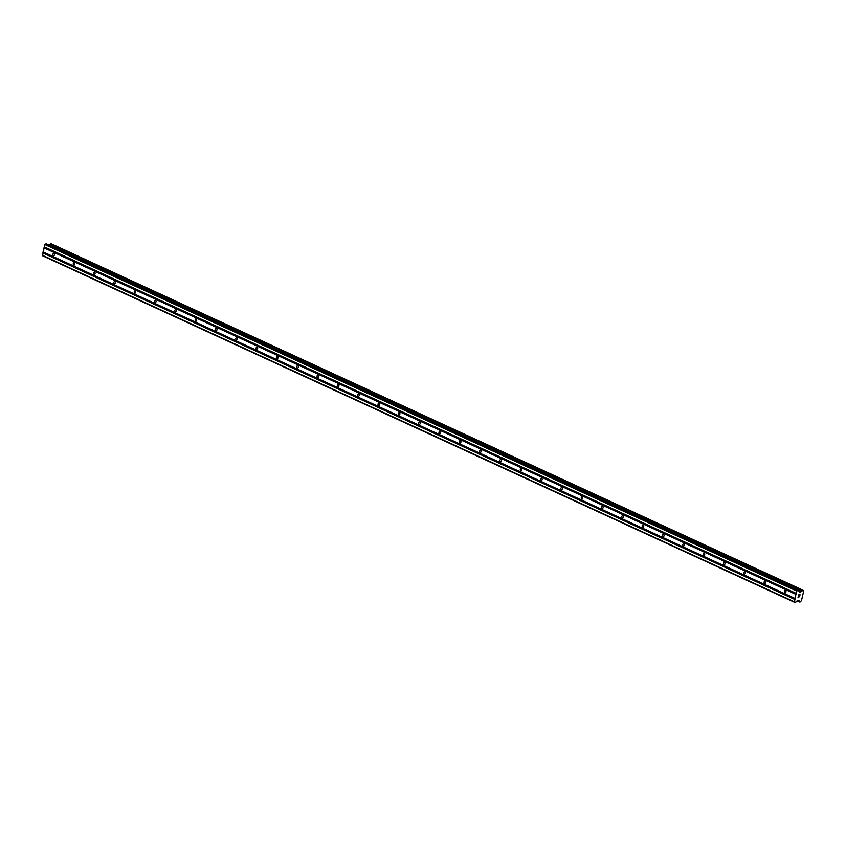 <?xml version="1.0" encoding="UTF-8"?>
<svg xmlns="http://www.w3.org/2000/svg" width="846" height="846" viewBox="0 0 846 846"><rect width="100%" height="100%" fill="white"/><g stroke="black" fill="none" stroke-linecap="round" stroke-linejoin="round"><path stroke-width="1.27" d="M53.954 253.43A1.195 0.867 88 0 1 53.435 255.682A1.195 0.867 88 0 1 53.954 253.43M74.268 262.799A1.195 0.867 88 0 1 73.75 265.052A1.195 0.867 88 0 1 74.268 262.799M94.593 272.158A1.195 0.867 88 0 1 94.075 274.411A1.195 0.867 88 0 1 94.593 272.158M114.908 281.528A1.195 0.867 88 0 1 114.39 283.78A1.195 0.867 88 0 1 114.908 281.528M135.223 290.887A1.195 0.867 88 0 1 134.715 293.139A1.195 0.867 88 0 1 135.223 290.887M155.548 300.256A1.195 0.867 88 0 1 155.03 302.508A1.195 0.867 88 0 1 155.548 300.256M175.862 309.615A1.195 0.867 88 0 1 175.355 311.867A1.195 0.867 88 0 1 175.862 309.615M196.187 318.984A1.195 0.867 88 0 1 195.669 321.237A1.195 0.867 88 0 1 196.187 318.984M216.502 328.343A1.195 0.867 88 0 1 215.994 330.596A1.195 0.867 88 0 1 216.502 328.343M236.827 337.713A1.195 0.867 88 0 1 236.309 339.965A1.195 0.867 88 0 1 236.827 337.713M257.142 347.072A1.195 0.867 88 0 1 256.634 349.324A1.195 0.867 88 0 1 257.142 347.072M277.467 356.441A1.195 0.867 88 0 1 276.949 358.693A1.195 0.867 88 0 1 277.467 356.441M297.781 365.8A1.195 0.867 88 0 1 297.263 368.052A1.195 0.867 88 0 1 297.781 365.8M318.107 375.169A1.195 0.867 88 0 1 317.588 377.422A1.195 0.867 88 0 1 318.107 375.169M338.421 384.528A1.195 0.867 88 0 1 337.903 386.781A1.195 0.867 88 0 1 338.421 384.528M358.746 393.898A1.195 0.867 88 0 1 358.228 396.15A1.195 0.867 88 0 1 358.746 393.898M379.061 403.256A1.195 0.867 88 0 1 378.543 405.509A1.195 0.867 88 0 1 379.061 403.256M399.386 412.626A1.195 0.867 88 0 1 398.868 414.878A1.195 0.867 88 0 1 399.386 412.626M419.701 421.985A1.195 0.867 88 0 1 419.182 424.248A1.195 0.867 88 0 1 419.701 421.985M440.026 431.354A1.195 0.867 88 0 1 439.508 433.607A1.195 0.867 88 0 1 440.026 431.354M460.34 440.713A1.195 0.867 88 0 1 459.822 442.976A1.195 0.867 88 0 1 460.34 440.713M480.665 450.083A1.195 0.867 88 0 1 480.147 452.335A1.195 0.867 88 0 1 480.665 450.083M500.98 459.452A1.195 0.867 88 0 1 500.462 461.705A1.195 0.867 88 0 1 500.98 459.452M521.305 468.811A1.195 0.867 88 0 1 520.787 471.063A1.195 0.867 88 0 1 521.305 468.811M541.62 478.18A1.195 0.867 88 0 1 541.102 480.433A1.195 0.867 88 0 1 541.62 478.18M561.945 487.539A1.195 0.867 88 0 1 561.427 489.792A1.195 0.867 88 0 1 561.945 487.539M582.26 496.909A1.195 0.867 88 0 1 581.741 499.161A1.195 0.867 88 0 1 582.26 496.909M602.585 506.268A1.195 0.867 88 0 1 602.066 508.52A1.195 0.867 88 0 1 602.585 506.268M622.899 515.637A1.195 0.867 88 0 1 622.381 517.889A1.195 0.867 88 0 1 622.899 515.637M643.214 524.996A1.195 0.867 88 0 1 642.706 527.248A1.195 0.867 88 0 1 643.214 524.996M663.539 534.365A1.195 0.867 88 0 1 663.021 536.618A1.195 0.867 88 0 1 663.539 534.365M683.854 543.724A1.195 0.867 88 0 1 683.346 545.977A1.195 0.867 88 0 1 683.854 543.724M704.179 553.094A1.195 0.867 88 0 1 703.661 555.346A1.195 0.867 88 0 1 704.179 553.094M724.493 562.453A1.195 0.867 88 0 1 723.986 564.705A1.195 0.867 88 0 1 724.493 562.453M744.818 571.822A1.195 0.867 88 0 1 744.3 574.074A1.195 0.867 88 0 1 744.818 571.822M765.133 581.181A1.195 0.867 88 0 1 764.625 583.433A1.195 0.867 88 0 1 765.133 581.181M785.458 590.55A1.195 0.867 88 0 1 784.94 592.803A1.195 0.867 88 0 1 785.458 590.55M46.71 243.997L44.764 244.505L42.554 255.756L794.383 602.236L796.594 590.984L798.465 590.423L799.502 592.115L801.395 591.439A1.206 0.783 114.7 0 0 802.315 590.445L803.129 590.423A1.206 0.783 114.7 0 0 803.605 591.354L801.426 600.861A1.206 0.783 114.7 0 0 800.517 601.844L799.692 601.876A1.206 0.783 114.7 0 0 799.216 600.935L797.619 600.374L795.917 602.066L794.383 602.236M51.268 243.796L50.485 243.965A1.206 0.783 114.7 0 1 49.565 244.949L49.311 245.171M799.925 594.865L799.354 594.886L799.925 594.865L799.692 595.88L799.925 594.865M799.354 594.886L799.227 595.436L799.354 594.886M799.132 595.436L799.259 594.886L799.132 595.436M799.259 594.886L798.687 594.907L799.259 594.886M798.687 594.907L798.455 595.922L798.687 594.907M799.787 595.87L800.052 594.727L799.787 595.87M798.36 595.922L798.624 594.78L800.052 594.727M798.032 597.329L799.311 596.79M799.713 601.992L797.101 600.787L799.713 601.992M802.378 590.328L50.559 243.849L802.389 590.328M44.161 247.667L795.991 594.156M43.992 247.846L795.822 594.326M44.309 247.011L796.139 593.49M44.225 246.842L796.054 593.321M44.764 244.505L796.594 590.984M45.261 243.965L797.08 590.455M49.428 245.044L801.247 591.523M49.565 244.949L801.395 591.439M797.968 600.364L799.132 600.903L797.937 600.364M798.042 600.353L799.11 600.85M42.3 255.249L794.13 601.728M42.839 252.912L794.658 599.391M42.998 252.732L794.828 599.211M43.157 252.076L794.976 598.556M43.061 251.907L794.891 598.386M46.551 243.923L798.381 590.402M798.973 591.322L800.612 592.084M798.814 591.016L800.855 591.957M50.485 243.965L802.315 590.445M50.675 243.775L802.505 590.265M51.183 243.764L803.013 590.244M799.766 602.045L797.091 600.808L799.724 602.014M797.175 600.713L799.692 601.876M46.636 243.944L798.465 590.423M51.236 243.764L803.055 590.254"/></g></svg>
